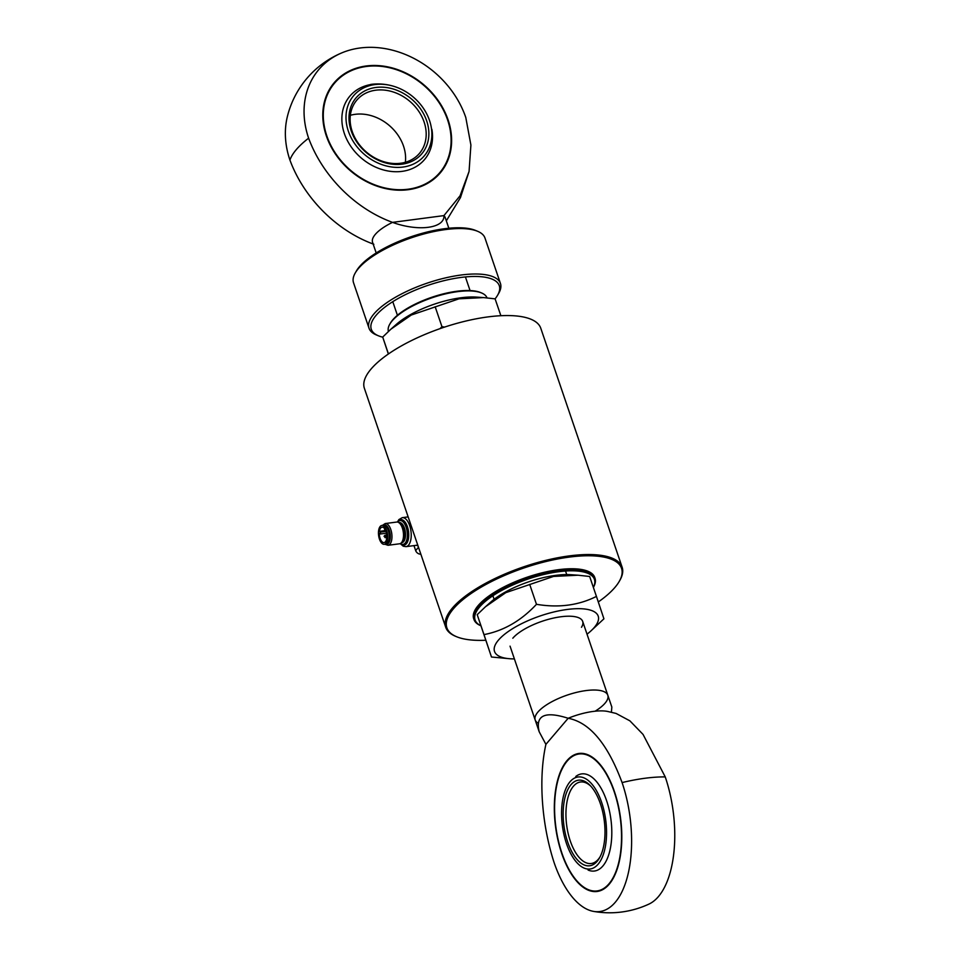 <?xml version="1.0" encoding="UTF-8"?>
<svg xmlns="http://www.w3.org/2000/svg" width="960" height="960" viewBox="0 0 960 960"><rect width="100%" height="100%" fill="white"/><g stroke="black" fill="none" stroke-linecap="round" stroke-linejoin="round"><path stroke-width="1.44" d="M399.972 520.56L400.992 520.428A12.024 5.688 82.6 0 1 407.76 529.272A12.024 5.688 82.6 0 1 406.152 543.048A12.024 5.688 82.6 0 1 404.1 544.26L403.08 544.392A12.024 5.688 -97.4 0 0 405.144 543.18A12.024 5.688 -97.4 0 0 406.74 529.404A12.024 5.688 -97.4 0 0 399.972 520.56A12.024 5.688 -97.4 0 0 397.908 521.772A12.024 5.688 -97.4 0 0 397.656 522.084M400.44 543.504A12.024 5.688 -97.4 0 0 403.08 544.392M386.316 543.996L386.784 543.936A9.456 4.476 -97.4 0 0 388.404 542.976A9.456 4.476 -97.4 0 0 389.664 532.14A9.456 4.476 -97.4 0 0 384.336 525.18L383.868 525.24M384.888 544.224L388.044 545.292L399.588 543.78A10.956 5.184 -97.4 0 0 401.472 542.676A10.956 5.184 -97.4 0 0 402.132 541.716A10.956 5.184 -97.4 0 0 399.732 523.38A10.956 5.184 -97.4 0 0 396.756 522.048L385.212 523.548L382.428 525.384M386.496 533.184L380.352 533.988L379.284 533.244A7.764 3.672 -97.4 0 0 382.548 542.148A7.764 3.672 -97.4 0 0 384.072 542.58A7.764 3.672 -97.4 0 0 386.832 535.968A7.764 3.672 -97.4 0 0 383.58 527.616A7.764 3.672 -97.4 0 0 382.056 527.184A7.764 3.672 -97.4 0 0 379.416 531.36L384.756 530.664M382.44 543.768A9.504 4.5 82.6 0 1 378.456 533.556A9.504 4.5 82.6 0 1 381.84 525.468A9.504 4.5 82.6 0 1 383.688 525.996A9.504 4.5 82.6 0 1 387.672 536.208A9.504 4.5 82.6 0 1 384.288 544.308A9.504 4.5 82.6 0 1 382.44 543.768M381.84 525.468L383.436 525.252A9.504 4.5 82.6 0 1 385.284 525.792A9.504 4.5 82.6 0 1 389.268 536.004A9.504 4.5 82.6 0 1 385.884 544.092L384.288 544.308M593.376 587.424L593.4 587.376A63.948 22.032 161.2 0 0 595.02 578.28L594.744 577.464A63.948 22.032 161.2 0 0 543.072 572.58A63.948 22.032 161.2 0 0 478.284 605.436A63.948 22.032 161.2 0 0 473.676 618.684L473.952 619.488A63.948 22.032 161.2 0 0 480.792 625.716L480.888 625.752A63.024 21.72 -18.8 0 1 479.64 606.96A63.024 21.72 -18.8 0 1 553.404 572.52A63.024 21.72 -18.8 0 1 593.364 587.388M595.02 578.28A63.948 22.032 161.2 0 0 543.348 573.384A63.948 22.032 161.2 0 0 478.56 606.252A63.948 22.032 161.2 0 0 473.952 619.488M485.784 640.248A92.256 31.8 -18.8 0 1 456.732 636.78A92.256 31.8 -18.8 0 1 453.516 608.7A92.256 31.8 -18.8 0 1 563.028 558.024A92.256 31.8 -18.8 0 1 619.212 581.472A92.256 31.8 -18.8 0 1 614.904 587.448A92.256 31.8 -18.8 0 1 598.296 601.956M619.212 581.472L619.776 580.488A93.168 32.112 161.2 0 0 622.14 567.24A93.168 32.112 161.2 0 0 546.852 560.112A93.168 32.112 161.2 0 0 452.436 607.992A93.168 32.112 161.2 0 0 452.436 608.004A93.168 32.112 161.2 0 0 452.424 608.016A93.168 32.112 161.2 0 0 445.728 627.288A93.168 32.112 161.2 0 0 455.688 636.348L456.732 636.78M445.728 627.288L364.38 388.308A93.168 32.112 -18.8 0 1 371.064 369.036A93.168 32.112 -18.8 0 1 465.468 321.132A93.168 32.112 -18.8 0 1 540.78 328.26L622.14 567.24M413.976 545.616L415.668 550.572A4.572 3.708 40.6 0 0 417.804 553.296A4.572 3.708 40.6 0 0 420.828 554.136M380.352 533.988L380.484 532.104L386.004 531.384M380.484 532.104L379.416 531.36M497.556 295.308L498.684 293.352A69.42 23.928 161.2 0 0 500.448 283.476A69.42 23.928 161.2 0 0 444.348 278.16A69.42 23.928 161.2 0 0 374.004 313.836A69.42 23.928 161.2 0 0 369.012 328.212A69.42 23.928 161.2 0 0 376.428 334.968L378.516 335.832A67.596 23.292 -18.8 0 1 376.164 315.252A67.596 23.292 -18.8 0 1 456.396 278.124A67.596 23.292 -18.8 0 1 497.556 295.308A67.596 23.292 -18.8 0 1 495.096 298.848L500.88 315.72M369.012 328.212L353.532 282.756A69.42 23.928 -18.8 0 1 355.296 272.88A69.42 23.928 -18.8 0 1 358.536 268.38A69.42 23.928 -18.8 0 1 416.472 236.124A69.42 23.928 -18.8 0 1 477.552 231.264A69.42 23.928 -18.8 0 1 484.968 238.02L500.448 283.476M477.552 231.264L475.464 230.4A67.596 23.292 161.2 0 0 415.992 235.14A67.596 23.292 161.2 0 0 359.58 266.544A67.596 23.292 161.2 0 0 356.424 270.924L355.296 272.88M382.728 337.164A67.596 23.292 -18.8 0 1 378.516 335.832M388.44 331.428A52.068 17.94 -18.8 0 1 389.796 324.144A52.068 17.94 -18.8 0 1 392.232 320.772A52.068 17.94 -18.8 0 1 435.684 296.58A52.068 17.94 -18.8 0 1 481.488 292.932A52.068 17.94 -18.8 0 1 487.008 297.864M481.488 292.932L480.444 292.5A51.156 17.628 161.2 0 0 435.444 296.088A51.156 17.628 161.2 0 0 392.748 319.848A51.156 17.628 161.2 0 0 390.36 323.172L389.796 324.144M448.836 228.24L445.212 217.572A38.364 13.224 161.2 0 0 443.94 215.604C444.744 228.336 418.368 231.816 392.532 222.372A38.364 13.224 161.2 0 0 375.336 234.36A38.364 13.224 161.2 0 0 372.564 242.304L376.2 252.972M443.94 215.604L392.532 222.372C354.288 208.428 322.224 175.14 308.616 138.192A89.844 72.96 -139.5 0 1 342.132 52.74A89.844 72.96 -139.5 0 1 360.024 48A89.844 72.96 -139.5 0 1 465.792 117.504L470.904 145.068L469.068 171.456L460.056 195.792L443.94 215.604M366.144 65.988A69.6 56.52 -139.5 0 1 438.528 101.016A69.6 56.52 -139.5 0 1 440.148 173.028A69.6 56.52 -139.5 0 1 408.264 189.696A69.6 56.52 -139.5 0 1 335.88 154.68A69.6 56.52 -139.5 0 1 334.248 82.668A69.6 56.52 -139.5 0 1 366.144 65.988M342.132 52.74A93.168 93.168 0 0 0 287.256 117.048A89.844 72.96 40.5 0 0 289.932 160.08C303.54 197.04 335.604 230.328 373.848 244.272M308.616 138.192A93.168 32.112 161.2 0 0 289.932 160.08M334.152 82.788A69.6 56.52 -139.5 0 1 365.94 66.228A69.6 56.52 -139.5 0 1 438.264 101.172A69.6 56.52 -139.5 0 1 440.052 173.148M408.096 189.216A69.06 56.076 -139.5 0 1 326.796 135.792A69.06 56.076 -139.5 0 1 366.312 66.48A69.06 56.076 -139.5 0 1 447.6 119.892A69.06 56.076 -139.5 0 1 408.096 189.216M431.88 129.324A48.984 39.78 -139.5 0 1 402.024 171.372A48.984 39.78 -139.5 0 1 344.352 133.488A48.984 39.78 -139.5 0 1 372.384 84.312A48.984 39.78 -139.5 0 1 378.708 83.952M405.372 162.276A41.1 33.384 40.5 0 0 355.128 114.324A41.1 33.384 40.5 0 0 350.34 115.308M400.584 163.26A41.1 33.384 40.5 0 0 419.424 153.408A41.1 33.384 40.5 0 0 418.464 110.88A41.1 33.384 40.5 0 0 375.72 90.204A41.1 33.384 40.5 0 0 356.88 100.044A41.1 33.384 40.5 0 0 357.84 142.572A41.1 33.384 40.5 0 0 400.584 163.26M401.988 164.172A43.164 35.052 40.5 0 0 426.684 120.852A43.164 35.052 40.5 0 0 375.876 87.468A43.164 35.052 40.5 0 0 351.18 130.788A43.164 35.052 40.5 0 0 401.988 164.172M402.972 167.052A46.404 37.68 40.5 0 0 427.356 115.176A46.404 37.68 40.5 0 0 393.384 86.196A46.404 37.68 40.5 0 0 374.892 84.576A46.404 37.68 40.5 0 0 348.348 131.16A46.404 37.68 40.5 0 0 402.972 167.052M593.136 711.444A38.364 13.224 -18.8 0 1 607.5 711.42L616.068 713.436L629.892 720.84L643.032 734.4L665.244 776.904A89.844 42.312 -97.5 0 1 658.392 896.628A89.844 42.312 -97.5 0 1 648.948 904.092A93.168 93.168 0 0 1 593.508 911.388A89.844 42.312 82.5 0 1 554.028 862.344C541.824 824.76 538.2 778.8 545.904 744.36L539.208 731.808C535.188 715.344 544.848 710.832 568.164 718.272A38.364 13.224 -18.8 0 1 593.136 711.444M611.388 712.248L611.844 707.088L582.684 621.432M545.904 744.36L568.164 718.272C589.644 722.364 607.62 743.796 622.092 782.58A89.844 42.312 82.5 0 1 615.24 902.304A89.844 42.312 82.5 0 1 593.508 911.388M609.12 884.316A69.6 32.772 -97.5 0 0 618.096 804.516A69.6 32.772 -97.5 0 0 578.976 753.456A69.6 32.772 -97.5 0 0 567 760.608A69.6 32.772 -97.5 0 0 558.024 840.408A69.6 32.772 -97.5 0 0 597.144 891.468A69.6 32.772 -97.5 0 0 609.12 884.316M597.384 891.444A69.6 32.772 82.5 0 1 578.88 883.044A69.6 32.772 82.5 0 1 578.676 882.828M563.376 766.584A69.6 32.772 82.5 0 1 563.508 766.332A69.6 32.772 82.5 0 1 567.48 760.548A69.6 32.772 82.5 0 1 579.216 753.42M608.952 883.836A69.06 32.52 -97.5 0 0 614.22 791.808A69.06 32.52 -97.5 0 0 567.168 761.1A69.06 32.52 -97.5 0 0 563.232 766.836A69.06 32.52 -97.5 0 0 578.472 882.624A69.06 32.52 -97.5 0 0 608.952 883.836M588.072 870.048A48.984 23.064 -97.5 0 0 602.88 865.992A48.984 23.064 -97.5 0 0 607.536 803.58A48.984 23.064 -97.5 0 0 575.76 776.496M622.092 782.58A93.168 32.112 -18.8 0 1 665.244 776.904M538.056 723.108A38.364 13.224 -18.8 0 1 545.544 705.516A38.364 13.224 -18.8 0 1 586.032 690.576A38.364 13.224 -18.8 0 1 595.104 711.216M600.108 856.776A41.1 19.356 82.5 0 1 598.296 859.284A41.1 19.356 82.5 0 1 591.228 863.508A41.1 19.356 82.5 0 1 568.128 833.352A41.1 19.356 82.5 0 1 573.432 786.228A41.1 19.356 82.5 0 1 580.5 782.004A41.1 19.356 82.5 0 1 590.82 786.204M570.024 781.752A46.404 21.852 82.5 0 1 571.08 780.624A46.404 21.852 82.5 0 1 602.04 803.604A46.404 21.852 82.5 0 1 598.104 864.228A46.404 21.852 82.5 0 1 582.48 867.276A46.404 21.852 82.5 0 1 562.584 827.184A46.404 21.852 82.5 0 1 570.024 781.752M597.12 861.348A43.164 20.328 82.5 0 1 567.72 842.148A43.164 20.328 82.5 0 1 571.008 784.632A43.164 20.328 82.5 0 1 590.064 785.388A43.164 20.328 82.5 0 1 599.58 857.76A43.164 20.328 82.5 0 1 597.12 861.348M388.356 354.024L382.704 337.056L390.936 329.148L411.288 315.036L459.012 298.812L483.564 297.588L495.144 298.86M483.564 297.588L476.4 297.096A54.768 18.876 161.2 0 0 396.384 324.336L390.936 329.148M444.684 327.06L441.96 326.688L440.016 328.644M382.704 337.056L388.452 353.952M435.168 306.744L441.96 326.688M590.244 631.536L603.924 618.816L596.436 596.412C578.604 605.388 558.624 608.016 536.472 604.308C521.136 620.748 503.652 630.852 483.996 634.608L491.484 657.012L510.228 658.776A54.768 18.876 -18.8 0 1 498.468 640.092A54.768 18.876 -18.8 0 1 567.108 609.48A54.768 18.876 -18.8 0 1 594.264 627.492A54.768 18.876 -18.8 0 1 590.244 631.536A54.768 18.876 -18.8 0 1 587.028 634.176M514.392 658.908A54.768 18.876 -18.8 0 1 510.228 658.776M491.484 657.012L477.204 614.676L485.448 606.768L505.8 592.656L553.524 576.432L578.076 575.208L589.644 576.48L596.436 596.412M512.82 638.208A38.364 13.224 -18.8 0 1 515.628 635.376A38.364 13.224 -18.8 0 1 571.692 616.296A38.364 13.224 -18.8 0 1 581.496 627.264M578.076 575.208L570.9 574.716A54.768 18.876 161.2 0 0 490.884 601.956L485.448 606.768M477.204 614.676L483.996 634.608M529.68 584.364L536.472 604.308M388.044 545.292A10.956 5.184 -97.4 0 0 389.928 544.176A10.956 5.184 -97.4 0 0 390.828 529.596A10.956 5.184 -97.4 0 0 385.212 523.548M383.328 525.264A9.732 4.608 82.6 0 1 389.292 530.268A9.732 4.608 82.6 0 1 389.868 540.3A9.732 4.608 82.6 0 1 385.788 544.104M401.472 542.664A10.14 4.8 -97.4 0 0 403.62 541.632A10.14 4.8 -97.4 0 0 404.448 528.132A10.14 4.8 -97.4 0 0 398.856 522.636M403.416 528.492A9.588 4.536 -97.4 0 0 399.732 523.38L400.512 524.184A9.9 4.68 -97.4 0 1 402.888 528.432A9.9 4.68 -97.4 0 1 402.672 540.744L402.132 541.716A9.588 4.536 -97.4 0 0 403.416 528.492M385.056 537.612L385.74 536.868L384.984 535.236L386.772 534.996M385.524 531.084L384.54 529.764L385.44 528.708M400.188 543.624L403.248 546.204L406.008 546.648A14.616 6.912 -97.4 0 0 408.54 545.148A14.616 6.912 -97.4 0 0 409.692 525.672A14.616 6.912 -97.4 0 0 402.228 517.668L398.868 519.6L397.392 522.048M398.472 521.22A12.792 6.048 82.6 0 1 398.652 521.004A12.792 6.048 82.6 0 1 407.4 526.68A12.792 6.048 82.6 0 1 406.392 543.732A12.792 6.048 82.6 0 1 401.352 544.08M418.5 547.272L415.668 550.572M416.832 545.244A16.44 7.776 -97.4 0 0 418.092 546.084M384.984 535.236L384.072 536.292L385.296 537.684L386.808 537.48M406.008 546.648L417.756 545.124M402.228 517.668L408.156 516.888M470.052 290.556L465.42 276.948M397.416 315.288L392.784 301.68M446.316 220.848L460.464 197.592L469.068 171.456M393.384 86.196A54.84 54.84 0 0 0 370.704 84.42M565.524 571.02L566.748 574.584M492.888 595.752L494.1 599.316M510.048 646.152L539.208 731.808"/></g></svg>

